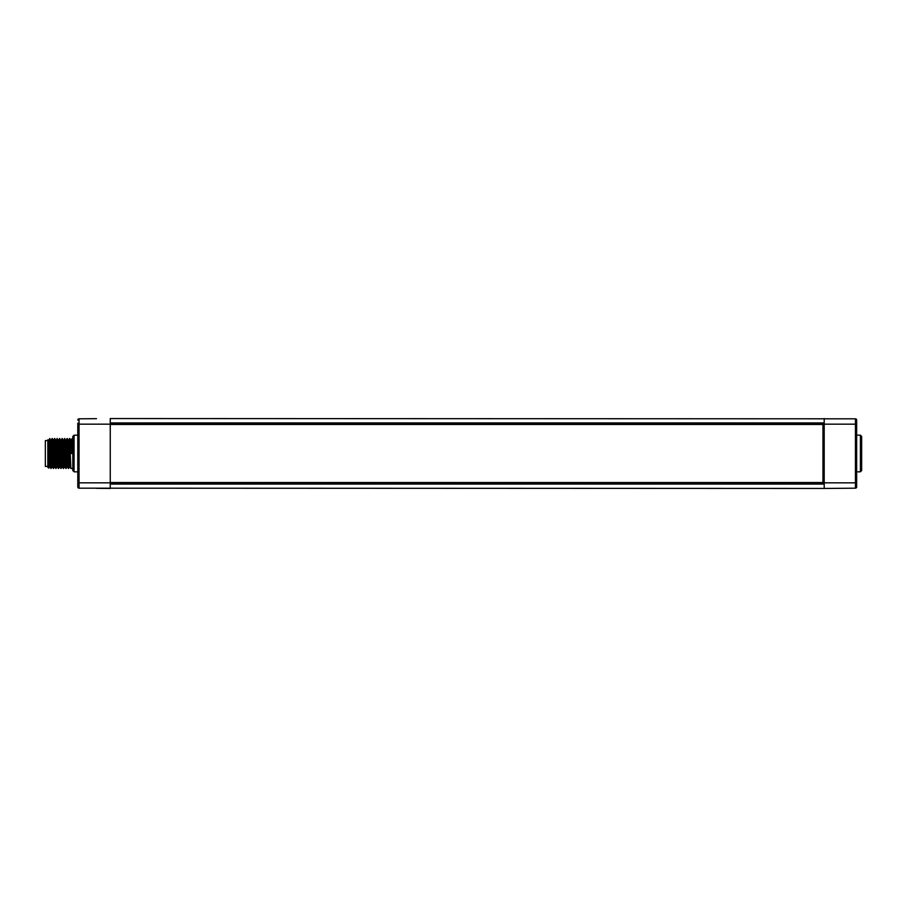 <?xml version="1.0" encoding="UTF-8"?>
<svg xmlns="http://www.w3.org/2000/svg" width="907" height="907" viewBox="0 0 907 907"><rect width="100%" height="100%" fill="white"/><g stroke="black" fill="none" stroke-linecap="round" stroke-linejoin="round"><path stroke-width="1.36" d="M855.426 418.819L855.426 482.83L856.662 482.83L856.662 486.923L856.662 420.077A1.247 1.247 0 0 0 855.426 418.819L110.257 418.546L110.257 488.454L96.516 488.329M96.516 418.671L79.045 418.819L96.516 418.671M856.662 486.923A1.247 1.247 0 0 1 855.426 488.181L824.202 488.454L824.202 418.546M824.202 424.17L856.662 424.17L856.662 423.184M856.662 435.156L860.403 435.19L860.403 471.81L856.662 471.844M77.798 435.156L74.057 435.19L72.809 436.448L72.809 470.552L74.057 471.81L77.798 471.844M74.057 471.81L74.057 435.19M77.798 486.923A1.247 1.247 0 0 0 79.045 488.181A1.247 1.247 0 0 1 77.798 486.923L77.798 423.184M79.045 418.819A1.247 1.247 0 0 0 77.798 420.077A1.247 1.247 0 0 1 79.045 418.819L79.045 424.17L110.257 424.17M110.257 425.134L110.166 427.038M110.257 482.524L822.955 482.524L822.955 424.476L110.257 424.476M110.257 423.546L824.202 423.546M824.202 488.454L79.045 488.181L79.045 424.17L77.798 424.17M824.202 483.454L110.257 483.454M72.809 438.523L72.118 438.523L72.741 453.5L70.383 453.5L69.612 438.523L70.871 468.477L69.669 466.425L68.467 440.575L67.265 438.523L68.365 468.477L67.175 466.425L65.962 440.575L64.601 438.535L65.871 468.477L64.68 466.425L63.467 440.575L62.107 438.535L63.377 468.477L62.175 466.425L60.973 440.575L59.613 438.535L60.882 468.477L59.681 466.425L58.479 440.575L57.141 438.523L58.388 468.477L57.186 466.425L55.985 440.575L54.635 438.523L55.883 468.477L54.783 438.523M72.809 468.477L70.871 468.477M69.782 438.535L70.961 440.575L71.562 453.5M69.714 466.425L68.513 468.477L67.265 438.523M67.209 466.425L66.018 468.477L64.771 438.523M64.714 466.425L63.524 468.477L62.277 438.523M62.22 466.425L61.03 468.477L59.771 438.523M59.726 466.425L58.524 468.477L57.277 438.523M57.232 466.425L56.03 468.477M52.289 438.523L53.479 440.575L54.692 466.425L53.536 468.477L52.141 438.523L53.536 468.477M49.806 438.535L50.985 440.575L52.198 466.425L51.053 468.466L49.692 466.425L48.49 440.575L49.806 438.535L51.041 468.477M49.738 466.425L48.763 468.125L47.844 467.23L47.844 439.77L48.49 440.575M47.844 440.983L48.479 460.337C48.683 471.651 48.887 470.28 49.091 456.198M50.894 468.477L50.01 444.328C49.704 435.19 49.397 437.344 49.091 450.802M69.601 438.546L68.422 440.575M72.095 438.535L70.916 440.575M63.603 441.539L64.885 441.55M69.51 465.166A1.247 1.247 0 0 1 69.295 464.463M47.844 466.413L45.35 466.413L45.35 440.587L47.844 440.587M860.403 471.81L861.65 470.552L861.65 436.448L860.403 435.19M110.257 422.934L824.202 422.934M77.798 482.83L110.257 482.83M855.426 488.181L855.426 482.83L824.202 482.83M824.202 484.066L110.257 484.066M63.739 441.539L64.42 440.53M50.951 440.575L52.13 438.535M52.198 466.425L53.377 468.466M53.445 440.575L54.624 438.535M54.692 466.425L55.871 468.466M57.118 438.535L55.939 440.575M59.613 438.535L58.433 440.575M62.107 438.535L60.928 440.575M64.601 438.535L63.422 440.575M67.107 438.535L65.928 440.575M59.533 465.234L58.263 465.234M64.896 441.766L63.626 441.766"/></g></svg>

